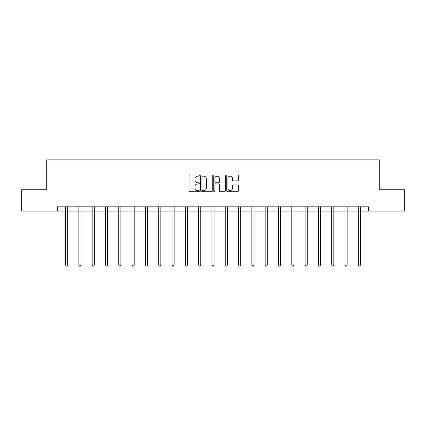 <?xml version="1.0" encoding="UTF-8"?>
<svg xmlns="http://www.w3.org/2000/svg" width="426" height="426" viewBox="0 0 426 426"><rect width="100%" height="100%" fill="white"/><g stroke="black" fill="none" stroke-linecap="round" stroke-linejoin="round"><path stroke-width="0.64" d="M199.352 175.555A0.586 0.586 0 0 0 198.766 174.969L189.868 174.969A0.836 0.836 0 0 0 189.027 175.81L189.027 190.88A0.836 0.836 0 0 0 189.868 191.721L198.766 191.721A0.586 0.586 0 0 0 199.352 191.13A0.586 0.586 0 0 0 198.766 190.544L197.611 190.544A2.678 2.678 0 0 1 194.932 187.866L194.932 186.609A2.678 2.678 0 0 1 197.611 183.931L198.766 183.931A0.586 0.586 0 0 0 199.352 183.345A0.586 0.586 0 0 0 198.766 182.759L197.611 182.759A2.678 2.678 0 0 1 194.932 180.081L194.932 178.824A2.678 2.678 0 0 1 197.611 176.146L198.766 176.146A0.586 0.586 0 0 0 199.352 175.555M237.474 180.874A0.836 0.836 0 0 0 238.31 180.038L238.31 175.81A0.836 0.836 0 0 0 237.474 174.969L227.59 174.969A0.836 0.836 0 0 0 226.754 175.81L226.754 190.88A0.836 0.836 0 0 0 227.59 191.721L237.474 191.721A0.836 0.836 0 0 0 238.31 190.88L238.31 185.773A0.836 0.836 0 0 0 237.474 184.937L233.246 184.937A0.836 0.836 0 0 0 232.41 185.773L232.41 188.308A2.242 2.242 0 0 1 230.168 190.544A2.242 2.242 0 0 1 227.926 188.308L227.926 178.382A2.242 2.242 0 0 1 230.168 176.146A2.242 2.242 0 0 1 232.41 178.382L232.41 180.038A0.836 0.836 0 0 0 233.246 180.874L237.474 180.874M57.558 211.072L21.3 211.072L21.3 189.746L46.722 189.746L46.722 159.883L379.278 159.883L379.278 189.746L404.7 189.746L404.7 211.072L368.442 211.072L368.442 206.807L57.558 206.807L57.558 211.072L65.535 211.072M212.265 175.81A0.836 0.836 0 0 0 211.429 174.969L201.546 174.969A0.836 0.836 0 0 0 200.71 175.81L200.71 190.88A0.836 0.836 0 0 0 201.546 191.721L211.429 191.721A0.836 0.836 0 0 0 212.265 190.88L212.265 175.81M214.571 174.969L224.454 174.969A0.836 0.836 0 0 1 225.29 175.81L225.29 190.88A0.836 0.836 0 0 1 224.454 191.721L220.221 191.721A0.836 0.836 0 0 1 219.385 190.88L219.385 184.767A0.836 0.836 0 0 0 218.549 183.931L215.742 183.931A0.836 0.836 0 0 0 214.906 184.767L214.906 191.13A0.586 0.586 0 0 1 214.321 191.721A0.586 0.586 0 0 1 213.735 191.13L213.735 175.81A0.836 0.836 0 0 1 214.571 174.969M67.67 211.072L78.842 211.072M80.977 211.072L92.154 211.072M94.284 211.072L105.462 211.072M107.597 211.072L118.769 211.072M120.904 211.072L132.081 211.072M134.211 211.072L145.388 211.072M147.524 211.072L158.696 211.072M160.831 211.072L172.008 211.072M174.138 211.072L185.315 211.072M187.451 211.072L198.623 211.072M200.758 211.072L211.935 211.072M214.065 211.072L225.242 211.072M227.377 211.072L238.549 211.072M240.685 211.072L251.862 211.072M253.992 211.072L265.169 211.072M267.304 211.072L278.476 211.072M280.612 211.072L291.789 211.072M293.919 211.072L305.096 211.072M307.231 211.072L318.403 211.072M320.538 211.072L331.716 211.072M333.846 211.072L345.023 211.072M347.158 211.072L358.33 211.072M360.465 211.072L368.442 211.072M202.467 176.146A0.586 0.586 0 0 0 201.881 176.731L201.881 189.959A0.586 0.586 0 0 0 202.467 190.544L203.681 190.544A2.678 2.678 0 0 0 206.365 187.866L206.365 178.824A2.678 2.678 0 0 0 203.681 176.146L202.467 176.146M219.385 178.425A2.242 2.242 0 0 0 217.143 176.183A2.242 2.242 0 0 0 214.906 178.425L214.906 181.923A0.836 0.836 0 0 0 215.742 182.759L218.549 182.759A0.836 0.836 0 0 0 219.385 181.923L219.385 178.425M67.782 206.807L67.729 206.929A0.852 0.852 0 0 0 67.67 207.249L67.67 265.009L65.535 265.009L65.535 207.249A0.852 0.852 0 0 0 65.471 206.929L65.423 206.807M67.67 265.009L67.026 266.117L66.174 266.117L65.535 265.009M81.089 206.807L81.041 206.929A0.852 0.852 0 0 0 80.977 207.249L80.977 265.009L78.842 265.009L78.842 207.249A0.852 0.852 0 0 0 78.783 206.929L78.73 206.807M80.977 265.009L80.338 266.117L79.486 266.117L78.842 265.009M94.396 206.807L94.348 206.929A0.852 0.852 0 0 0 94.284 207.249L94.284 265.009L92.154 265.009L92.154 207.249A0.852 0.852 0 0 0 92.091 206.929L92.043 206.807M94.284 265.009L93.645 266.117L92.793 266.117L92.154 265.009M107.709 206.807L107.656 206.929A0.852 0.852 0 0 0 107.597 207.249L107.597 265.009L105.462 265.009L105.462 207.249A0.852 0.852 0 0 0 105.398 206.929L105.35 206.807M107.597 265.009L106.953 266.117L106.101 266.117L105.462 265.009M121.016 206.807L120.968 206.929A0.852 0.852 0 0 0 120.904 207.249L120.904 265.009L118.769 265.009L118.769 207.249A0.852 0.852 0 0 0 118.71 206.929L118.657 206.807M120.904 265.009L120.265 266.117L119.413 266.117L118.769 265.009M134.323 206.807L134.275 206.929A0.852 0.852 0 0 0 134.211 207.249L134.211 265.009L132.081 265.009L132.081 207.249A0.852 0.852 0 0 0 132.017 206.929L131.969 206.807M134.211 265.009L133.572 266.117L132.72 266.117L132.081 265.009M147.636 206.807L147.582 206.929A0.852 0.852 0 0 0 147.524 207.249L147.524 265.009L145.388 265.009L145.388 207.249A0.852 0.852 0 0 0 145.325 206.929L145.277 206.807M147.524 265.009L146.879 266.117L146.027 266.117L145.388 265.009M160.943 206.807L160.895 206.929A0.852 0.852 0 0 0 160.831 207.249L160.831 265.009L158.696 265.009L158.696 207.249A0.852 0.852 0 0 0 158.637 206.929L158.584 206.807M160.831 265.009L160.192 266.117L159.34 266.117L158.696 265.009M174.25 206.807L174.202 206.929A0.852 0.852 0 0 0 174.138 207.249L174.138 265.009L172.008 265.009L172.008 207.249A0.852 0.852 0 0 0 171.944 206.929L171.896 206.807M174.138 265.009L173.499 266.117L172.647 266.117L172.008 265.009M187.562 206.807L187.509 206.929A0.852 0.852 0 0 0 187.451 207.249L187.451 265.009L185.315 265.009L185.315 207.249A0.852 0.852 0 0 0 185.251 206.929L185.203 206.807M187.451 265.009L186.806 266.117L185.954 266.117L185.315 265.009M200.87 206.807L200.822 206.929A0.852 0.852 0 0 0 200.758 207.249L200.758 265.009L198.623 265.009L198.623 207.249A0.852 0.852 0 0 0 198.564 206.929L198.511 206.807M200.758 265.009L200.119 266.117L199.267 266.117L198.623 265.009M214.177 206.807L214.129 206.929A0.852 0.852 0 0 0 214.065 207.249L214.065 265.009L211.935 265.009L211.935 207.249A0.852 0.852 0 0 0 211.871 206.929L211.823 206.807M214.065 265.009L213.426 266.117L212.574 266.117L211.935 265.009M227.489 206.807L227.436 206.929A0.852 0.852 0 0 0 227.377 207.249L227.377 265.009L225.242 265.009L225.242 207.249A0.852 0.852 0 0 0 225.178 206.929L225.13 206.807M227.377 265.009L226.733 266.117L225.881 266.117L225.242 265.009M240.796 206.807L240.749 206.929A0.852 0.852 0 0 0 240.685 207.249L240.685 265.009L238.549 265.009L238.549 207.249A0.852 0.852 0 0 0 238.491 206.929L238.438 206.807M240.685 265.009L240.046 266.117L239.194 266.117L238.549 265.009M254.104 206.807L254.056 206.929A0.852 0.852 0 0 0 253.992 207.249L253.992 265.009L251.862 265.009L251.862 207.249A0.852 0.852 0 0 0 251.798 206.929L251.75 206.807M253.992 265.009L253.353 266.117L252.501 266.117L251.862 265.009M267.416 206.807L267.363 206.929A0.852 0.852 0 0 0 267.304 207.249L267.304 265.009L265.169 265.009L265.169 207.249A0.852 0.852 0 0 0 265.105 206.929L265.057 206.807M267.304 265.009L266.66 266.117L265.808 266.117L265.169 265.009M280.723 206.807L280.675 206.929A0.852 0.852 0 0 0 280.612 207.249L280.612 265.009L278.476 265.009L278.476 207.249A0.852 0.852 0 0 0 278.418 206.929L278.364 206.807M280.612 265.009L279.973 266.117L279.121 266.117L278.476 265.009M294.031 206.807L293.983 206.929A0.852 0.852 0 0 0 293.919 207.249L293.919 265.009L291.789 265.009L291.789 207.249A0.852 0.852 0 0 0 291.725 206.929L291.677 206.807M293.919 265.009L293.28 266.117L292.428 266.117L291.789 265.009M307.343 206.807L307.29 206.929A0.852 0.852 0 0 0 307.231 207.249L307.231 265.009L305.096 265.009L305.096 207.249A0.852 0.852 0 0 0 305.032 206.929L304.984 206.807M307.231 265.009L306.587 266.117L305.735 266.117L305.096 265.009M320.65 206.807L320.602 206.929A0.852 0.852 0 0 0 320.538 207.249L320.538 265.009L318.403 265.009L318.403 207.249A0.852 0.852 0 0 0 318.344 206.929L318.291 206.807M320.538 265.009L319.899 266.117L319.047 266.117L318.403 265.009M333.957 206.807L333.909 206.929A0.852 0.852 0 0 0 333.846 207.249L333.846 265.009L331.716 265.009L331.716 207.249A0.852 0.852 0 0 0 331.652 206.929L331.604 206.807M333.846 265.009L333.207 266.117L332.355 266.117L331.716 265.009M347.27 206.807L347.217 206.929A0.852 0.852 0 0 0 347.158 207.249L347.158 265.009L345.023 265.009L345.023 207.249A0.852 0.852 0 0 0 344.959 206.929L344.911 206.807M347.158 265.009L346.514 266.117L345.662 266.117L345.023 265.009M360.577 206.807L360.529 206.929A0.852 0.852 0 0 0 360.465 207.249L360.465 265.009L358.33 265.009L358.33 207.249A0.852 0.852 0 0 0 358.271 206.929L358.218 206.807M360.465 265.009L359.826 266.117L358.974 266.117L358.33 265.009"/></g></svg>

